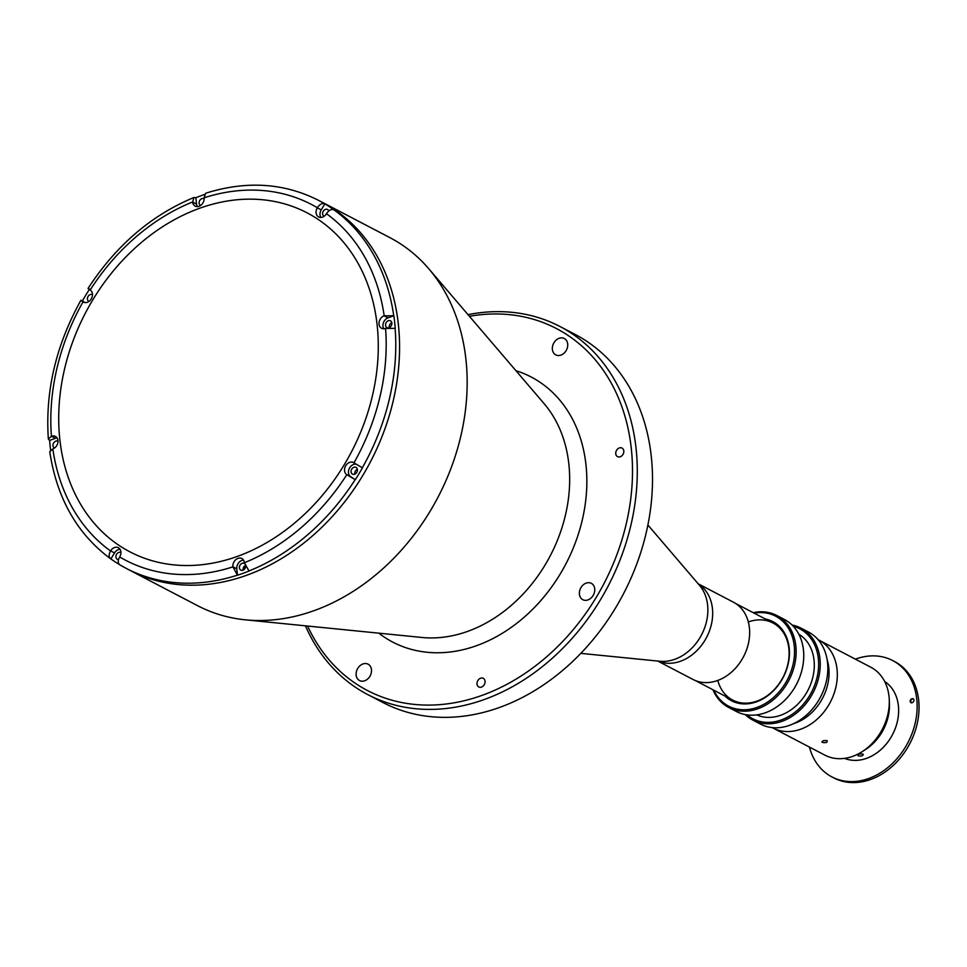 <?xml version="1.0" encoding="UTF-8"?>
<svg xmlns="http://www.w3.org/2000/svg" width="967" height="967" viewBox="0 0 967 967"><rect width="100%" height="100%" fill="white"/><g stroke="black" fill="none" stroke-linecap="round" stroke-linejoin="round"><path stroke-width="1.45" d="M698.15 583.766L733.421 602.187A43.6 34.208 117.6 0 1 749.389 627.74A43.6 34.208 117.6 0 1 732.321 671.388A43.6 34.208 117.6 0 1 693.037 679.487L657.765 661.053M398.319 323.945A207.627 162.903 117.6 0 1 317.055 531.79A207.627 162.903 117.6 0 1 129.953 570.337A207.627 162.903 -62.4 0 0 246.96 575.172A207.627 162.903 -62.4 0 0 394.862 393.279A207.627 162.903 -62.4 0 0 322.253 202.296A207.627 162.903 117.6 0 1 398.319 323.945M324.719 203.807C322.204 202.949 319.739 204.255 317.345 207.736L317.285 207.832A6.926 5.427 -62.4 0 0 316.1 212.897A6.926 5.427 -62.4 0 0 318.639 216.959A6.926 5.427 -62.4 0 0 326.387 213.804L326.447 213.707C328.84 210.226 331.294 208.92 333.82 209.766L333.953 209.839A207.627 162.903 -62.4 0 0 324.839 203.868L324.719 203.807A207.627 162.903 117.6 0 0 318.457 200.302L389.858 237.616A207.627 162.903 117.6 0 1 428.792 268.778A207.627 162.903 117.6 0 1 465.913 359.265A207.627 162.903 117.6 0 1 245.376 619.823A207.627 162.903 117.6 0 1 197.546 605.656L126.145 568.354A207.627 162.903 117.6 0 1 119.884 564.849L126.145 568.354A207.627 162.903 117.6 0 0 237.399 575.16L237.519 575.22A207.627 162.903 -62.4 0 0 243.273 573.25A207.627 162.903 -62.4 0 0 249.015 571.062L244.373 562.613A6.926 5.427 -62.4 0 0 241.835 558.551A6.926 5.427 -62.4 0 0 235.597 559.845A6.926 5.427 -62.4 0 0 232.89 566.771L237.399 575.16M356.158 675.135A9.223 7.24 117.6 0 1 359.772 665.9A9.223 7.24 117.6 0 1 368.089 664.184A9.223 7.24 117.6 0 1 371.473 669.599A9.223 7.24 117.6 0 1 367.859 678.834A9.223 7.24 117.6 0 1 359.543 680.55A9.223 7.24 117.6 0 1 356.158 675.135M552.375 349.462A9.223 7.24 117.6 0 1 555.989 340.227A9.223 7.24 117.6 0 1 564.305 338.51A9.223 7.24 117.6 0 1 567.689 343.926A9.223 7.24 117.6 0 1 564.075 353.16A9.223 7.24 117.6 0 1 555.759 354.877A9.223 7.24 117.6 0 1 552.375 349.462M579.414 594.294A9.223 7.24 117.6 0 1 583.016 585.059A9.223 7.24 117.6 0 1 591.333 583.343A9.223 7.24 117.6 0 1 594.717 588.746A9.223 7.24 117.6 0 1 591.103 597.981A9.223 7.24 117.6 0 1 582.787 599.697A9.223 7.24 117.6 0 1 579.414 594.294M477.021 684.104A4.847 3.795 117.6 0 1 478.919 679.257A4.847 3.795 117.6 0 1 483.282 678.351A4.847 3.795 117.6 0 1 485.059 681.191A4.847 3.795 117.6 0 1 483.162 686.038A4.847 3.795 117.6 0 1 478.798 686.945A4.847 3.795 117.6 0 1 477.021 684.104M615.761 453.813A4.847 3.795 117.6 0 1 617.659 448.966A4.847 3.795 117.6 0 1 622.023 448.072A4.847 3.795 117.6 0 1 623.8 450.912A4.847 3.795 117.6 0 1 621.902 455.759A4.847 3.795 117.6 0 1 617.538 456.654A4.847 3.795 117.6 0 1 615.761 453.813M468.016 314.65A207.627 162.903 117.6 0 1 559.978 326.508L575.196 334.449A207.627 162.903 117.6 0 1 651.25 456.11A207.627 162.903 117.6 0 1 569.986 663.954A207.627 162.903 117.6 0 1 382.884 702.501L367.678 694.548A207.627 162.903 117.6 0 1 305.427 625.83M559.978 326.508A207.627 162.903 117.6 0 1 636.032 448.156A207.627 162.903 117.6 0 1 554.768 656.001A207.627 162.903 117.6 0 1 367.678 694.548M469.418 316.294A204.17 160.184 117.6 0 1 631.27 448.204A204.17 160.184 117.6 0 1 509.077 683.137A204.17 160.184 117.6 0 1 307.579 626.036M245.328 566.36A2.889 2.26 -62.4 0 0 243.841 569.527A2.889 2.26 -62.4 0 0 243.865 569.708M204.388 194.548A207.627 162.903 -62.4 0 0 201.583 195.539A207.627 162.903 -62.4 0 0 195.854 197.727L194.016 197.461L192.626 202.067A6.926 5.427 -62.4 0 0 195.165 206.128A6.926 5.427 -62.4 0 0 201.402 204.835A6.926 5.427 -62.4 0 0 204.11 197.909L205.596 193.267C246.259 180.491 283.875 182.836 318.457 200.302M393.847 315.762L384.08 315.822A6.926 5.427 -62.4 0 0 379.04 324.199A6.926 5.427 -62.4 0 0 381.566 328.26A6.926 5.427 -62.4 0 0 385.47 328.417L395.237 328.357A207.627 162.903 -62.4 0 0 393.847 315.762L388.009 317.877A6.926 5.427 -62.4 0 0 382.968 326.254A6.926 5.427 -62.4 0 0 383.814 328.756M362.432 467.859L353.874 462.782A6.926 5.427 -62.4 0 0 353.511 462.564A6.926 5.427 -62.4 0 0 347.274 463.846A6.926 5.427 -62.4 0 0 344.566 470.784A6.926 5.427 -62.4 0 0 346.742 474.628L355.3 479.705A207.627 162.903 -62.4 0 0 362.432 467.859M58.008 441.29A3.808 2.986 -62.4 0 0 57.911 441.242A3.808 2.986 -62.4 0 0 54.478 441.943A3.808 2.986 -62.4 0 0 52.992 445.751A3.808 2.986 -62.4 0 0 54.382 447.987A3.808 2.986 -62.4 0 0 54.478 448.035M120.935 552.592A3.808 2.986 -62.4 0 0 120.851 552.544A3.808 2.986 -62.4 0 0 117.418 553.245A3.808 2.986 -62.4 0 0 115.931 557.052A3.808 2.986 -62.4 0 0 117.321 559.289A3.808 2.986 -62.4 0 0 118.518 559.555M244.494 563.471A3.808 2.986 -62.4 0 0 244.325 563.374A3.808 2.986 -62.4 0 0 240.892 564.075A3.808 2.986 -62.4 0 0 239.405 567.883A3.808 2.986 -62.4 0 0 240.795 570.119A3.808 2.986 -62.4 0 0 245.618 567.025M243.128 570.131A3.808 2.986 117.6 0 1 243.08 569.805A3.808 2.986 117.6 0 1 245.05 565.61M357.403 469.611A3.808 2.986 -62.4 0 0 356.001 467.375A3.808 2.986 -62.4 0 0 352.568 468.088A3.808 2.986 -62.4 0 0 351.081 471.896A3.808 2.986 -62.4 0 0 352.484 474.132A3.808 2.986 -62.4 0 0 355.904 473.419A3.808 2.986 -62.4 0 0 357.403 469.611M354.816 474.144A3.808 2.986 117.6 0 1 354.756 473.818A3.808 2.986 117.6 0 1 357.343 469.285M356.074 464.172A6.926 5.427 -62.4 0 0 348.495 472.839A6.926 5.427 -62.4 0 0 350.67 476.683L355.3 479.705M389.242 327.583A3.808 2.986 -62.4 0 0 391.865 323.038A3.808 2.986 -62.4 0 0 390.475 320.802A3.808 2.986 -62.4 0 0 387.042 321.503A3.808 2.986 -62.4 0 0 385.555 325.323A3.808 2.986 -62.4 0 0 386.945 327.547A3.808 2.986 -62.4 0 0 387.731 327.801M389.278 327.559A3.808 2.986 117.6 0 1 389.23 327.245A3.808 2.986 117.6 0 1 391.816 322.712M328.768 210.987A3.808 2.986 -62.4 0 0 327.535 209.501A3.808 2.986 -62.4 0 0 324.102 210.202A3.808 2.986 -62.4 0 0 322.615 214.021A3.808 2.986 -62.4 0 0 324.005 216.245A3.808 2.986 -62.4 0 0 324.102 216.294M324.839 203.868L321.213 209.887A6.926 5.427 -62.4 0 0 320.029 214.952A6.926 5.427 -62.4 0 0 320.875 217.442M204.146 198.719A3.808 2.986 -62.4 0 0 204.061 198.67A3.808 2.986 -62.4 0 0 200.628 199.371A3.808 2.986 -62.4 0 0 199.142 203.191A3.808 2.986 -62.4 0 0 200.532 205.415A3.808 2.986 -62.4 0 0 200.628 205.463M92.469 294.705A3.808 2.986 -62.4 0 0 92.385 294.657A3.808 2.986 -62.4 0 0 88.952 295.37A3.808 2.986 -62.4 0 0 87.465 299.178A3.808 2.986 -62.4 0 0 88.855 301.402A3.808 2.986 -62.4 0 0 88.952 301.45M199.299 208.388A191.248 150.054 -62.4 0 0 63.048 375.921A191.248 150.054 -62.4 0 0 129.929 551.843A191.248 150.054 -62.4 0 0 237.701 556.291A191.248 150.054 -62.4 0 0 373.951 388.758A191.248 150.054 -62.4 0 0 307.071 212.837A191.248 150.054 -62.4 0 0 199.299 208.388M57.113 437.978A6.926 5.427 -62.4 0 0 55.457 438.317L49.619 440.432A207.627 162.903 -62.4 0 0 50.61 450.066M119.884 564.849C117.781 563.302 117.708 560.655 119.654 556.944L119.715 556.847A6.926 5.427 -62.4 0 0 118.361 547.721A6.926 5.427 -62.4 0 0 110.601 550.876L110.552 550.972C108.606 554.683 108.679 557.318 110.782 558.89L110.468 558.684C77.094 533.929 56.848 498.259 49.752 451.674L52.919 448.857A6.926 5.427 -62.4 0 0 57.851 442.789A6.926 5.427 -62.4 0 0 55.421 436.419A6.926 5.427 -62.4 0 0 51.529 436.262L48.35 439.006L49.619 440.432M89.327 289.435A207.627 162.903 -62.4 0 0 82.425 300.93L80.914 300.266C55.965 345.171 45.098 391.417 48.35 439.006M82.292 300.858C80.249 299.83 80.503 300.157 83.041 301.849L83.114 301.897A6.926 5.427 -62.4 0 0 83.476 302.115A6.926 5.427 -62.4 0 0 91.369 298.73A6.926 5.427 -62.4 0 0 90.257 290.052L90.185 290.003C87.646 288.311 87.393 287.985 89.435 289.012M82.425 300.93L84.939 302.574M195.854 197.727L196.555 204.122A6.926 5.427 -62.4 0 0 197.401 206.624M243.527 560.111A6.926 5.427 -62.4 0 0 236.818 568.826L237.519 575.22M120.053 549.28A6.926 5.427 -62.4 0 0 114.529 552.931L110.903 558.95A207.627 162.903 -62.4 0 0 119.533 564.631M202.695 198.404A207.627 162.903 -62.4 0 0 201.039 199.045M752.834 720.101L760.437 724.078A51.904 40.723 -62.4 0 0 807.215 714.432A51.904 40.723 -62.4 0 0 827.522 662.48A51.904 40.723 -62.4 0 0 808.509 632.055L800.906 628.091A51.904 40.723 117.6 0 1 819.919 658.503A51.904 40.723 117.6 0 1 799.6 710.455A51.904 40.723 117.6 0 1 752.834 720.101A51.904 40.723 117.6 0 1 745.219 714.577M792.033 624.996A51.904 40.723 117.6 0 1 800.906 628.091M746.971 714.867A50.755 39.816 -62.4 0 0 795.237 712.075A50.755 39.816 -62.4 0 0 818.324 658.515A50.755 39.816 -62.4 0 0 793.266 626.265M798.815 634.207A45.558 35.743 117.6 0 1 814.021 660.074A45.558 35.743 117.6 0 1 796.953 704.967A45.558 35.743 117.6 0 1 756.665 714.891M728.743 707.506L736.346 711.482A51.904 40.723 -62.4 0 0 783.125 701.849A51.904 40.723 -62.4 0 0 803.444 649.884A51.904 40.723 -62.4 0 0 784.43 619.472L776.815 615.495A51.904 40.723 117.6 0 1 795.829 645.92A51.904 40.723 117.6 0 1 775.522 697.872A51.904 40.723 117.6 0 1 728.743 707.506A51.904 40.723 117.6 0 1 712.933 689.749M753.208 612.667A51.904 40.723 117.6 0 1 776.815 615.495M713.803 690.208A50.755 39.816 -62.4 0 0 763.906 704.302A50.755 39.816 -62.4 0 0 794.245 645.932A50.755 39.816 -62.4 0 0 754.091 613.126M765.272 618.965A44.639 35.03 117.6 0 1 789.169 647.769A44.639 35.03 117.6 0 1 767.967 695.563A44.639 35.03 117.6 0 1 724.996 696.059M717.792 680.43A43.491 34.123 -62.4 0 0 759.881 699.951A43.491 34.123 -62.4 0 0 788.842 648.446A43.491 34.123 -62.4 0 0 748.337 621.974M822.361 742.426C826.011 742.994 827.607 742.414 827.148 740.686C823.521 740.275 821.926 740.855 822.361 742.426L821.89 741.894M772.174 727.595A49.595 38.91 -62.4 0 0 772.911 727.994L824.887 755.142A49.595 38.91 -62.4 0 0 862.117 751.71A49.595 38.91 -62.4 0 0 889.265 699.745A49.595 38.91 -62.4 0 0 888.999 696.288A49.595 38.91 -62.4 0 0 870.832 667.23L818.856 640.069A49.595 38.91 -62.4 0 0 818.106 639.683M772.911 727.994A49.595 38.91 -62.4 0 0 817.611 718.783A49.595 38.91 -62.4 0 0 837.023 669.128A49.595 38.91 -62.4 0 0 818.856 640.069M862.117 751.71L865.489 749.546A43.72 34.304 -62.4 0 0 889.422 703.746L889.265 699.745M793.714 723.606A45.8 35.924 -62.4 0 0 828.792 667.617A45.8 35.924 -62.4 0 0 827.136 659.651M855.396 659.156A65.635 51.493 117.6 0 1 892.71 660.57A65.635 51.493 117.6 0 1 916.752 699.02A65.635 51.493 117.6 0 1 891.054 764.728A65.635 51.493 117.6 0 1 831.91 776.912A65.635 51.493 117.6 0 1 809.452 747.08M892.71 660.57L894.608 661.561A65.635 51.493 117.6 0 1 918.65 700.011A65.635 51.493 117.6 0 1 892.964 765.719A65.635 51.493 117.6 0 1 833.82 777.903L831.91 776.912M886.05 684.467L886.787 686.425M884.696 681.505A43.491 34.123 117.6 0 1 898.379 705.668A43.491 34.123 117.6 0 1 882.52 748.107A43.491 34.123 117.6 0 1 844.529 758.37M862.854 754.091C863.313 755.831 861.718 756.412 858.067 755.831C857.632 754.272 859.216 753.704 862.854 754.091L863.326 754.671M913.972 700.023A2.309 1.813 -62.4 0 0 910.152 701.413A2.309 1.813 -62.4 0 0 913.972 700.023M913.428 698.875A2.309 1.813 -62.4 0 0 911.325 702.888M580.816 653.366L659.965 661.271A44.845 35.187 -62.4 0 0 707.602 604.991A44.845 35.187 -62.4 0 0 699.588 585.446L647.89 524.996M698.295 583.935A43.6 34.208 117.6 0 1 712.425 608.424A43.6 34.208 117.6 0 1 696.313 651.178A43.6 34.208 117.6 0 1 657.983 661.077M515.955 370.699A149.534 117.321 117.6 0 1 585.954 464.619A149.534 117.321 117.6 0 1 519.811 620.887A149.534 117.321 117.6 0 1 378.81 633.167M428.792 268.778L544.107 403.638A138.305 108.509 117.6 0 1 568.838 463.906A138.305 108.509 117.6 0 1 421.926 637.471L245.376 619.823M333.82 209.766A207.627 162.903 117.6 0 1 393.726 315.701M395.116 328.297A207.627 162.903 117.6 0 1 362.311 467.798M355.167 479.644A207.627 162.903 117.6 0 1 248.882 571.001M350.67 476.683L346.742 474.628M55.457 438.317L51.529 436.262M83.041 301.849A200.713 157.476 -62.4 0 0 51.432 436.298M83.863 302.296L83.114 301.897M192.614 201.97A200.713 157.476 -62.4 0 0 90.185 290.003M196.555 204.122L192.626 202.067M317.345 207.736A200.713 157.476 -62.4 0 0 204.097 197.812M321.213 209.887L317.285 207.832M384.177 315.786A200.713 157.476 -62.4 0 0 326.447 213.707M388.009 317.877L384.08 315.822M353.958 462.83A200.713 157.476 -62.4 0 0 385.567 328.381M244.385 562.709A200.713 157.476 -62.4 0 0 346.815 474.676M236.818 568.826L232.89 566.771M119.654 556.944A200.713 157.476 -62.4 0 0 232.902 566.867M114.529 552.931L110.601 550.876M52.822 448.893A200.713 157.476 -62.4 0 0 110.552 550.972M695.285 680.526L732.635 700.048M735.573 603.444L772.923 622.966M194.016 197.461C151.348 215.133 116.028 245.449 88.057 288.42"/></g></svg>
